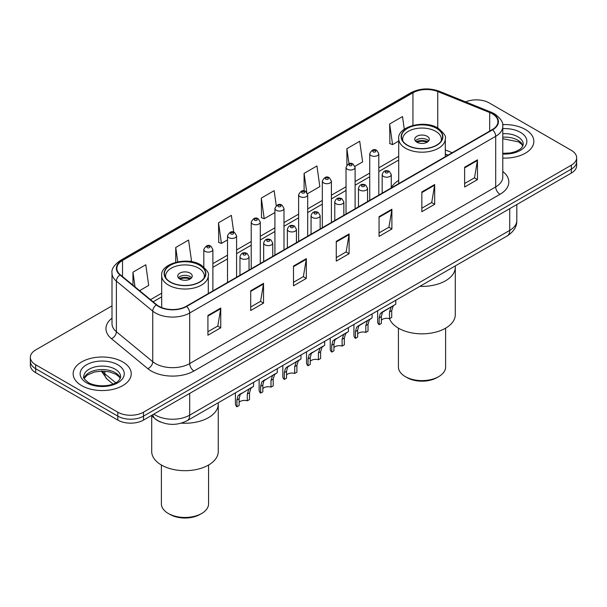 <?xml version="1.0" encoding="UTF-8"?>
<svg xmlns="http://www.w3.org/2000/svg" width="607" height="607" viewBox="0 0 607 607"><rect width="100%" height="100%" fill="white"/><g stroke="black" fill="none" stroke-linecap="round" stroke-linejoin="round"><path stroke-width="0.91" d="M398.716 180.362A32.072 18.514 0 0 0 391.257 187.851M447.936 155.195L445.31 154.132M160.908 422.138A18.149 10.478 180 0 1 155.794 419.308L151.28 415.59M112.007 305.867L35.669 349.943A18.149 10.478 0 0 0 30.35 357.348L30.35 365.255A18.149 10.478 0 0 0 35.669 372.668L117.811 420.09A18.149 10.478 0 0 0 143.487 420.09L571.331 173.078A18.149 10.478 0 0 0 576.65 165.665L576.65 161.712A18.149 10.478 0 0 1 571.331 169.125A18.149 10.478 0 0 0 576.65 161.712L576.65 157.759A18.149 10.478 0 0 0 571.331 150.354L489.189 102.924A18.149 10.478 0 0 0 465.622 101.885M30.35 357.348A18.149 10.478 0 0 0 35.669 364.761L117.811 412.191A18.149 10.478 0 0 0 143.487 412.191L143.487 416.144L571.331 169.125L143.487 416.144A18.149 10.478 0 0 1 117.811 416.144A18.149 10.478 0 0 0 143.487 416.144L143.487 420.09M35.669 364.761L35.669 368.715L117.811 416.144L35.669 368.715A18.149 10.478 0 0 1 30.35 361.302A18.149 10.478 0 0 0 35.669 368.715L35.669 372.668M525.343 129.481A29.045 16.768 0 0 0 502.642 124.617A29.045 16.768 0 0 1 525.343 129.481A29.045 16.768 0 0 1 533.849 141.332A29.045 16.768 0 0 0 525.343 129.481M122.735 361.924A29.045 16.768 0 0 0 91.08 358.289A29.045 16.768 0 0 0 73.151 373.775A29.045 16.768 0 0 0 81.657 385.635A29.045 16.768 0 0 0 113.312 389.269A29.045 16.768 0 0 0 131.241 373.775A29.045 16.768 0 0 0 122.735 361.924A29.045 16.768 0 0 0 91.08 358.289A29.045 16.768 0 0 0 73.151 373.775A29.045 16.768 0 0 0 81.657 385.635A29.045 16.768 0 0 0 113.312 389.269A29.045 16.768 0 0 0 131.241 373.775A29.045 16.768 0 0 0 122.735 361.924M492.269 113.79A19.363 11.176 180 0 1 497.937 121.696A19.363 11.176 180 0 1 492.269 129.602L186.273 306.269A19.363 11.176 180 0 1 156.72 304.775L120.353 274.789A19.363 11.176 180 0 1 116.848 268.377A19.363 11.176 180 0 1 122.515 260.471L412.942 92.795A19.363 11.176 180 0 1 437.746 91.543L489.682 112.538A19.363 11.176 180 0 1 492.269 113.79M492.611 113.592A19.849 11.457 0 0 0 489.963 112.31L438.019 91.316A19.849 11.457 0 0 0 412.601 92.598L122.174 260.274A19.849 11.457 0 0 0 119.951 274.948L156.318 304.934A19.849 11.457 0 0 0 186.615 306.467L492.611 129.799A19.849 11.457 0 0 0 492.611 113.592M207.92 315.458L207.92 335.216L220.751 327.81L220.751 308.045L207.92 315.458M207.92 331.71L217.807 326.005L220.705 308.705A4.841 2.792 -120 0 0 220.751 308.045M217.716 326.058L220.751 327.81M250.706 290.753L250.706 310.518L263.537 303.105L263.537 283.348L250.706 290.753M250.706 307.013L260.593 301.3L263.484 284A4.841 2.792 -120 0 0 263.537 283.348M260.502 301.353L263.537 303.105M293.492 266.056L293.492 285.814L306.323 278.408L306.323 258.643L293.492 266.056M293.492 282.308L303.371 276.602L306.269 259.303A4.841 2.792 -120 0 0 306.323 258.643M303.288 276.648L306.323 278.408M464.628 167.244L464.628 187.009L477.466 179.596L477.466 159.838L464.628 167.244M464.628 183.504L474.515 177.798L477.413 160.491A4.841 2.792 -120 0 0 477.466 159.838M474.424 177.843L477.466 179.596M421.842 191.949L421.842 211.706L434.68 204.301L434.68 184.536L421.842 191.949M421.842 208.201L431.729 202.495L434.627 185.196A4.841 2.792 -120 0 0 434.68 184.536M431.645 202.548L434.68 204.301M379.056 216.653L379.056 236.411L391.894 228.998L391.894 209.24L379.056 216.653M379.056 232.906L388.943 227.2L391.841 209.893A4.841 2.792 -120 0 0 391.894 209.24M388.859 227.246L391.894 228.998M336.27 241.351L336.27 261.116L349.108 253.703L349.108 233.938L336.27 241.351M336.27 257.611L346.157 251.897L349.055 234.598A4.841 2.792 -120 0 0 349.108 233.938M346.073 251.951L349.108 253.703M502.778 158.063A29.045 16.768 0 0 0 533.849 141.332A29.045 16.768 0 0 1 502.778 158.063M143.487 412.191L571.331 165.172A18.149 10.478 0 0 0 576.65 157.759M190.173 261.465L191.478 260.714L188.58 240.069L175.742 247.474L175.742 262.27M139.602 290.662L148.692 285.419L145.794 264.766L132.956 272.179L132.956 285.184M307.537 193.709L319.828 186.607L316.937 165.961L304.099 173.374L304.099 190.947M354.943 166.341L362.614 161.91L359.716 141.264L346.885 148.669L346.885 165.066M404.285 129.261L402.502 116.559L389.671 123.972L389.876 143.609M233.725 232.178L231.366 215.364L218.528 222.777L218.732 242.421M276.253 205.644L274.152 190.666L261.313 198.072L261.518 217.716M261.313 198.072L264.212 218.725L274.918 212.541M264.212 218.725L261.313 217.64M304.099 173.374L306.763 192.351M346.885 148.669L348.995 163.723M389.671 123.972L392.57 144.618L398.716 141.067M392.57 144.618L389.671 143.533M218.528 222.777L221.426 243.422L227.511 239.909M221.426 243.422L218.528 242.337M175.742 247.474L177.752 261.814M132.956 272.179L135.02 286.883M419.854 286.36A33.279 19.212 0 0 0 455.296 267.194A33.279 19.212 180 0 1 445.546 280.775A33.279 19.212 180 0 1 419.854 286.36M436.562 128.365A20.57 11.874 0 0 0 414.141 125.793A20.57 11.874 0 0 0 401.439 136.765A20.57 11.874 0 0 0 407.464 145.164A20.57 11.874 0 0 0 429.885 147.736A20.57 11.874 0 0 0 442.586 136.765A20.57 11.874 0 0 0 436.562 128.365M402.972 141.256A19.363 11.176 180 0 1 402.653 139.238A19.363 11.176 180 0 1 414.604 128.904A19.363 11.176 180 0 1 435.705 131.332A19.363 11.176 180 0 1 441.38 139.238A19.363 11.176 180 0 1 441.054 141.256M427.146 136.272A7.261 4.188 0 0 0 419.232 135.361A7.261 4.188 0 0 0 414.756 139.238A7.261 4.188 0 0 0 416.88 142.197A7.261 4.188 0 0 0 424.794 143.108A7.261 4.188 0 0 0 429.278 139.238A7.261 4.188 0 0 0 427.146 136.272M428.625 140.961A7.261 4.188 0 0 0 427.146 139.731A7.261 4.188 0 0 0 415.4 140.961M416.152 141.704A9.682 5.592 180 0 1 427.457 141.53L427.457 142.008M416.941 142.235A8.468 4.894 180 0 1 426.584 142.03L427.457 141.53M426.44 142.562L426.584 142.03M381.355 320.192A6.047 3.49 180 0 1 389.512 318.705A33.279 19.212 -0 0 0 412.639 333.053A33.279 19.212 -0 0 0 445.546 328.205A33.279 19.212 -0 0 0 455.296 314.616L455.296 265.904M398.42 328.167L398.42 366.985A23.597 13.627 -0 0 0 405.324 376.621A23.597 13.627 -0 0 0 438.702 376.621L438.702 376.621A23.597 13.627 -0 0 0 445.614 366.985L445.614 328.167M405.324 376.621L407.039 377.607A21.177 12.223 -0 0 0 436.987 377.607L438.702 376.621L436.987 377.607M181.379 423.14A33.279 19.212 0 0 0 218.262 404.034A33.279 19.212 180 0 1 208.52 417.624A33.279 19.212 180 0 1 181.379 423.14M199.536 265.213A20.57 11.874 0 0 0 177.115 262.641A20.57 11.874 0 0 0 164.414 273.613A20.57 11.874 0 0 0 170.438 282.012A20.57 11.874 0 0 0 192.859 284.584A20.57 11.874 0 0 0 205.561 273.613A20.57 11.874 0 0 0 199.536 265.213M165.946 278.105A19.363 11.176 180 0 1 165.62 276.079A19.363 11.176 180 0 1 177.578 265.752A19.363 11.176 180 0 1 198.679 268.18A19.363 11.176 180 0 1 204.347 276.079A19.363 11.176 180 0 1 204.028 278.105M190.12 273.12A7.261 4.188 0 0 0 182.206 272.209A7.261 4.188 0 0 0 177.722 276.079A7.261 4.188 0 0 0 179.854 279.045A7.261 4.188 0 0 0 187.768 279.956A7.261 4.188 0 0 0 192.244 276.079A7.261 4.188 0 0 0 190.12 273.12M191.6 277.809A7.261 4.188 0 0 0 190.12 276.572A7.261 4.188 0 0 0 178.375 277.809M179.118 278.552A9.682 5.592 180 0 1 190.423 278.378L190.423 278.856M179.915 279.083A8.468 4.894 180 0 1 189.551 278.879L190.423 278.378M189.407 279.402L189.551 278.879M151.704 415.939L151.704 451.464A33.279 19.212 -0 0 0 172.251 469.219A33.279 19.212 -0 0 0 208.52 465.053A33.279 19.212 -0 0 0 218.262 451.464L218.262 402.752M161.386 465.015L161.386 503.833A23.597 13.627 -0 0 0 168.298 513.469A23.597 13.627 -0 0 0 201.676 513.469L201.676 513.469A23.597 13.627 -0 0 0 208.58 503.833L208.58 465.015M168.298 513.469L170.013 514.455A21.177 12.223 -0 0 0 199.961 514.455L201.676 513.469L199.961 514.455M379.147 324.699L379.147 317.916L380.301 313.531L394.239 305.109L393.131 306.118L391.72 310.663L391.72 317.438L389.512 318.705L389.512 311.93L390.991 307.354L392.039 306.383L383.836 311.118L382.44 312.294L381.355 316.649L381.355 323.425L379.147 324.699A9.075 5.243 180 0 1 377.637 321.809L377.637 310.738M395.794 300.253L395.794 304.213L392.767 305.958M381.636 312.385L383.836 311.118L381.636 312.385M357.652 333.873A6.047 3.49 180 0 1 365.809 332.393L365.809 325.618L367.296 321.042L368.335 320.064L360.133 324.798L358.737 325.982L357.652 330.329L357.652 337.105L355.444 338.38A9.075 5.243 180 0 1 353.934 335.489L353.934 324.419M355.444 338.38L355.444 331.604L356.597 327.219L369.064 319.646M372.091 313.94L372.091 317.901L369.428 319.806L368.017 324.343L368.017 331.118L365.809 332.393M357.933 326.073L360.133 324.798L357.933 326.073M333.949 347.561A6.047 3.49 180 0 1 342.105 346.081L342.105 339.305L343.592 334.723L344.632 333.751L335.034 339.662L333.949 344.017L333.949 350.793L331.741 352.068A9.075 5.243 180 0 1 330.238 349.177L330.238 338.107M331.741 352.068L331.741 345.292L332.894 340.899L345.36 333.334M348.388 327.621L348.388 331.581L345.732 333.486L344.313 338.031L344.313 344.806L342.105 346.081M334.237 339.753L336.437 338.486L334.237 339.753M310.245 361.248A6.047 3.49 180 0 1 318.409 359.761L318.409 352.986L319.889 348.41L320.928 347.439L311.33 353.35L310.245 357.698L310.245 364.473L308.037 365.748A9.075 5.243 180 0 1 306.535 362.857L306.535 351.787M308.037 365.748L308.037 358.972L309.191 354.587L321.657 347.014M324.684 341.309L324.684 345.269L322.029 347.174L320.61 351.711L320.61 358.487L318.409 359.761M310.534 353.441L312.734 352.174L310.534 353.441M286.542 374.929A6.047 3.49 180 0 1 294.706 373.449L294.706 366.674L296.186 362.091L297.225 361.119L287.627 367.038L286.542 371.385L286.542 378.161L284.334 379.436A9.075 5.243 180 0 1 282.832 376.545L282.832 365.475M284.334 379.436L284.334 372.66L285.487 368.267L297.954 360.702M300.981 354.996L300.981 358.957L298.325 360.862L296.906 365.399L296.906 372.174L294.706 373.449M286.83 367.129L289.031 365.854L286.83 367.129M262.839 388.617A6.047 3.49 180 0 1 271.003 387.129L271.003 380.354L272.482 375.779L273.522 374.807L263.924 380.718L262.839 385.066L262.839 391.849L260.631 393.116A9.075 5.243 180 0 1 259.128 390.233L259.128 379.155M260.631 393.116L260.631 386.34L261.784 381.955L274.25 374.382M277.278 368.677L277.278 372.637L274.622 374.542L273.211 379.079L273.211 385.855L271.003 387.129M263.127 380.809L265.327 379.542L263.127 380.809M239.135 402.297A6.047 3.49 180 0 1 247.299 400.817L247.299 394.042L248.779 389.466L249.826 388.488L240.22 394.406L239.135 398.753L239.135 405.529L236.927 406.804A9.075 5.243 180 0 1 235.425 403.913L235.425 392.843M236.927 406.804L236.927 400.028L238.081 395.635L250.547 388.07M253.574 382.364L253.574 386.325L250.919 388.23L249.507 392.767L249.507 399.543L247.299 400.817M239.424 394.497L241.624 393.222L239.424 394.497M153.837 414.118A24.204 13.976 0 0 0 155.468 415.15A24.204 13.976 0 0 0 189.695 415.15L509.721 230.387A24.204 13.976 0 0 0 516.815 220.508C516.989 226.51 513.788 231.646 507.217 235.926L187.184 420.697A12.102 6.988 60 0 0 189.695 415.15L189.695 393.412M509.721 208.649L509.721 230.387A12.102 6.988 60 0 1 507.217 235.926M152.858 414.68A12.102 8.096 129.5 0 0 154.967 418.618L151.295 415.583M571.331 173.078L571.331 165.172M117.811 420.09L117.811 412.191M102.28 371.089A24.204 13.976 0 0 0 104.821 373.768L104.821 371.188M112.993 384.011L107.037 379.102A12.102 8.096 129.5 0 1 104.821 373.768L115.725 382.759M502.778 171.493A30.251 17.466 180 0 1 499.971 194.323L193.974 370.983A6.047 3.49 60 0 1 189.695 363.578L495.691 186.91A24.204 13.976 0 0 0 502.778 177.032L502.778 126.438A24.204 13.976 180 0 1 495.691 136.317A6.047 3.49 -120 0 0 492.611 129.799M193.974 370.983A30.251 17.466 180 0 1 151.189 370.983A30.251 17.466 180 0 1 147.797 368.654L111.43 338.668A30.251 17.466 180 0 1 112.007 318.167M155.468 363.578A24.204 13.976 0 0 0 189.695 363.578L189.695 312.984A24.204 13.976 180 0 1 152.752 311.118L116.385 281.132A24.204 13.976 180 0 1 112.007 273.12L112.007 323.706A24.204 13.976 0 0 0 116.385 331.726L152.752 361.711A24.204 13.976 0 0 0 155.468 363.578M502.778 126.438C503.582 122.66 500.805 118.441 494.439 113.79L491.253 112.242A6.047 2.83 112 0 0 489.963 112.31M491.253 112.242L439.316 91.247C429.293 87.704 419.778 88.212 410.772 92.788A6.047 3.49 60 0 1 412.601 92.598M122.174 260.274A6.047 3.49 -120 0 0 120.345 260.464C114.07 264.986 111.286 269.197 112.007 273.12M119.951 274.948A6.047 4.044 129.5 0 0 116.385 281.132L116.385 331.726A6.047 4.044 -50.5 0 1 111.43 338.668M439.316 91.247A6.047 2.83 112 0 0 438.019 91.316M156.318 304.934A6.047 4.044 129.5 0 0 152.752 311.118L152.752 361.711A6.047 4.044 -50.5 0 1 147.797 368.654M186.615 306.467A6.047 3.49 60 0 1 189.695 312.984L495.691 136.317L495.691 186.91A6.047 3.49 60 0 0 499.971 194.323M122.515 260.471L122.515 276.58M489.682 112.538L489.682 131.097M437.746 91.543L437.746 127.986M452.215 152.729L445.31 149.937M412.942 92.795L412.942 125.383M398.716 156.34L378.806 167.835M369.731 173.078L355.103 181.523M346.028 186.766L331.399 195.211M322.325 200.447L307.696 208.891M298.621 214.134L283.993 222.579M274.918 227.815L260.289 236.26M251.215 241.503L236.586 249.947M227.511 255.183L212.882 263.628M161.69 293.189L150.498 299.646M336.27 241.981L349.055 234.598M379.056 217.276L391.841 209.893M421.842 192.578L434.627 185.196M464.628 167.873L477.413 160.491M293.492 266.678L306.269 259.303M250.706 291.383L263.484 284M207.92 316.08L220.705 308.705M522.938 145.824A18.445 10.645 0 0 0 517.847 140.225A18.445 10.645 0 0 0 502.778 137.174M502.778 153.351L510.434 152.941L515.449 151.621L519.827 149.383L521.732 147.698L523.249 144.299A18.445 10.645 0 0 0 517.847 136.772A18.445 10.645 0 0 0 502.778 133.715M502.778 154.026A22.072 12.747 0 0 0 524.789 146.75A22.072 12.747 0 0 0 520.411 132.326A22.072 12.747 0 0 0 502.778 128.646M407.251 145.285A20.873 12.049 0 0 0 436.774 145.285A20.873 12.049 0 0 0 436.774 128.244A20.873 12.049 0 0 0 407.251 128.244A20.873 12.049 0 0 0 407.251 145.285M445.31 156.712L445.31 138.737A23.294 13.453 180 0 1 430.932 151.166A23.294 13.453 180 0 1 405.544 148.252A23.294 13.453 180 0 1 398.716 138.737L398.716 183.61M120.33 378.267A18.445 10.645 0 0 0 115.239 372.668A18.445 10.645 0 0 0 96.725 370.035A18.445 10.645 0 0 0 84.062 378.267M115.239 369.215A18.445 10.645 0 0 0 95.14 366.901A18.445 10.645 0 0 0 83.751 376.742C82.787 377.311 84.335 379.269 88.402 382.607C97.886 388.154 118.964 386.606 120.641 376.742A18.445 10.645 0 0 0 115.239 369.215M86.589 382.789A22.072 12.747 0 0 0 117.804 382.789A22.072 12.747 0 0 0 117.804 364.769A22.072 12.747 0 0 0 86.589 364.769A22.072 12.747 0 0 0 86.589 382.789M170.226 282.134A20.873 12.049 0 0 0 199.749 282.134A20.873 12.049 0 0 0 199.749 265.092A20.873 12.049 0 0 0 170.226 265.092A20.873 12.049 0 0 0 170.226 282.134M208.284 293.56L208.284 275.586A23.294 13.453 180 0 1 193.899 288.014A23.294 13.453 180 0 1 168.511 285.1A23.294 13.453 180 0 1 161.69 275.586L161.69 307.605M383.51 176.432A4.537 2.618 180 0 1 382.175 174.581C383.336 170.863 385.711 169.778 389.299 171.349L391.257 174.581A4.537 2.618 180 0 1 388.45 177.001A4.537 2.618 180 0 1 383.51 176.432M387.79 171.493A1.51 0.873 0 0 0 385.65 171.493A1.51 0.873 0 0 0 385.65 172.729A1.51 0.873 0 0 0 387.79 172.729A1.51 0.873 0 0 0 387.79 171.493M392.039 306.383L394.239 305.109M389.512 311.93L391.72 310.663M379.147 317.916L381.355 316.649M359.807 190.12A4.537 2.618 180 0 1 358.479 188.269C359.632 184.543 362.007 183.466 365.596 185.029L367.554 188.269A4.537 2.618 180 0 1 364.754 190.689A4.537 2.618 180 0 1 359.807 190.12M364.086 185.181A1.51 0.873 0 0 0 361.947 185.181A1.51 0.873 0 0 0 361.947 186.417A1.51 0.873 0 0 0 364.086 186.417A1.51 0.873 0 0 0 364.086 185.181M368.335 320.064L370.536 318.796M365.809 325.618L368.017 324.343M355.444 331.604L357.652 330.329M336.103 203.808A4.537 2.618 180 0 1 334.776 201.949C335.929 198.231 338.304 197.146 341.893 198.717L343.85 201.949A4.537 2.618 180 0 1 341.051 204.369A4.537 2.618 180 0 1 336.103 203.808M340.383 198.861A1.51 0.873 0 0 0 338.243 198.861A1.51 0.873 0 0 0 338.243 200.098A1.51 0.873 0 0 0 340.383 200.098A1.51 0.873 0 0 0 340.383 198.861M344.632 333.751L346.832 332.484M342.105 339.305L344.313 338.031M331.741 345.292L333.949 344.017M312.4 217.488A4.537 2.618 180 0 1 311.072 215.637C312.233 211.911 314.601 210.834 318.189 212.397L320.147 215.637A4.537 2.618 180 0 1 317.347 218.057A4.537 2.618 180 0 1 312.4 217.488M316.679 212.549A1.51 0.873 0 0 0 314.54 212.549A1.51 0.873 0 0 0 314.54 213.785A1.51 0.873 0 0 0 316.679 213.785A1.51 0.873 0 0 0 316.679 212.549M320.928 347.439L323.129 346.165M318.409 352.986L320.61 351.711M308.037 358.972L310.245 357.698M288.697 231.176A4.537 2.618 180 0 1 287.369 229.325C288.53 225.599 290.897 224.522 294.486 226.085L296.444 229.325A4.537 2.618 180 0 1 293.644 231.745A4.537 2.618 180 0 1 288.697 231.176M292.976 226.236A1.51 0.873 0 0 0 290.836 226.236A1.51 0.873 0 0 0 290.836 227.466A1.51 0.873 0 0 0 292.976 227.466A1.51 0.873 0 0 0 292.976 226.236M297.225 361.119L299.426 359.852M294.706 366.674L296.906 365.399M284.334 372.66L286.542 371.385M264.993 244.856A4.537 2.618 180 0 1 263.666 243.005C264.827 239.279 267.201 238.202 270.783 239.765L272.74 243.005A4.537 2.618 180 0 1 269.94 245.425A4.537 2.618 180 0 1 264.993 244.856M269.273 239.917A1.51 0.873 0 0 0 267.133 239.917A1.51 0.873 0 0 0 267.133 241.154A1.51 0.873 0 0 0 269.273 241.154A1.51 0.873 0 0 0 269.273 239.917M273.522 374.807L275.722 373.533M271.003 380.354L273.211 379.079M260.631 386.34L262.839 385.066M241.29 258.544A4.537 2.618 180 0 1 239.962 256.693C241.123 252.967 243.498 251.89 247.079 253.453L249.037 256.693A4.537 2.618 180 0 1 246.237 259.113A4.537 2.618 180 0 1 241.29 258.544M245.569 253.605A1.51 0.873 0 0 0 243.43 253.605A1.51 0.873 0 0 0 243.43 254.841A1.51 0.873 0 0 0 245.569 254.841A1.51 0.873 0 0 0 245.569 253.605M249.826 388.488L252.019 387.22M247.299 394.042L249.507 392.767M236.927 400.028L239.135 398.753M378.806 195.105L378.806 153.708A4.537 2.618 180 0 1 376.006 156.128A4.537 2.618 180 0 1 371.059 155.559A4.537 2.618 180 0 1 369.731 153.708L369.731 200.348M373.199 151.856A1.51 0.873 0 0 0 375.338 151.856A1.51 0.873 0 0 0 375.338 150.619A1.51 0.873 0 0 0 373.199 150.619A1.51 0.873 0 0 0 373.199 151.856M355.103 208.793L355.103 167.395A4.537 2.618 180 0 1 352.303 169.816A4.537 2.618 180 0 1 347.356 169.247A4.537 2.618 180 0 1 346.028 167.395L346.028 214.036M349.495 165.544A1.51 0.873 0 0 0 351.635 165.544A1.51 0.873 0 0 0 351.635 164.307A1.51 0.873 0 0 0 349.495 164.307A1.51 0.873 0 0 0 349.495 165.544M331.399 222.481L331.399 181.076A4.537 2.618 180 0 1 328.599 183.496A4.537 2.618 180 0 1 323.652 182.935A4.537 2.618 180 0 1 322.325 181.076L322.325 227.716M325.792 179.224A1.51 0.873 0 0 0 327.932 179.224A1.51 0.873 0 0 0 327.932 177.988A1.51 0.873 0 0 0 325.792 177.988A1.51 0.873 0 0 0 325.792 179.224M307.696 236.161L307.696 194.764A4.537 2.618 180 0 1 304.896 197.184A4.537 2.618 180 0 1 299.949 196.615A4.537 2.618 180 0 1 298.621 194.764L298.621 241.404M302.089 192.912A1.51 0.873 0 0 0 304.228 192.912A1.51 0.873 0 0 0 304.228 191.675A1.51 0.873 0 0 0 302.089 191.675A1.51 0.873 0 0 0 302.089 192.912M283.993 249.849L283.993 208.451A4.537 2.618 180 0 1 281.193 210.872A4.537 2.618 180 0 1 276.246 210.303A4.537 2.618 180 0 1 274.918 208.451L274.918 255.084M278.385 206.592A1.51 0.873 0 0 0 280.525 206.592A1.51 0.873 0 0 0 280.525 205.363A1.51 0.873 0 0 0 278.385 205.363A1.51 0.873 0 0 0 278.385 206.592M260.289 263.529L260.289 222.132A4.537 2.618 180 0 1 257.489 224.552A4.537 2.618 180 0 1 252.542 223.983A4.537 2.618 180 0 1 251.215 222.132L251.215 268.772M254.682 220.28A1.51 0.873 0 0 0 256.822 220.28A1.51 0.873 0 0 0 256.822 219.044A1.51 0.873 0 0 0 254.682 219.044A1.51 0.873 0 0 0 254.682 220.28M236.586 277.217L236.586 235.82A4.537 2.618 180 0 1 233.786 238.24A4.537 2.618 180 0 1 228.839 237.671A4.537 2.618 180 0 1 227.511 235.82L227.511 282.452M230.979 233.968A1.51 0.873 0 0 0 233.118 233.968A1.51 0.873 0 0 0 233.118 232.731A1.51 0.873 0 0 0 230.979 232.731A1.51 0.873 0 0 0 230.979 233.968M212.882 290.897L212.882 249.5A4.537 2.618 180 0 1 210.083 251.92A4.537 2.618 180 0 1 205.136 251.359A4.537 2.618 180 0 1 203.808 249.5L203.808 266.959M207.275 247.648A1.51 0.873 0 0 0 209.415 247.648A1.51 0.873 0 0 0 209.415 246.412A1.51 0.873 0 0 0 207.275 246.412A1.51 0.873 0 0 0 207.275 247.648M187.184 420.697C177.449 425.583 167.707 425.583 157.972 420.697L154.967 418.618M516.815 220.508L516.815 204.551M107.037 379.102L101.354 371.097M410.772 92.788L120.345 260.464M398.716 160.02L378.806 171.523M369.731 176.758L355.103 185.203M346.028 190.446L331.399 198.891M322.325 204.134L307.696 212.579M298.621 217.814L283.993 226.259M274.918 231.502L260.289 239.947M251.215 245.182L236.586 253.627M227.511 258.87L212.882 267.315M161.69 296.869L153.131 301.816M448.065 155.119L445.31 154.003M522.847 146.029L521.732 144.36L518.598 141.894L502.778 138.707M445.31 138.737C446.456 136.636 444.021 133.092 437.988 128.123C424.058 119.23 397.046 126.992 398.716 138.737M441.38 139.238L441.38 140.778M402.653 139.238L402.653 140.778M120.247 378.472L119.131 376.803L115.99 374.329L109.503 371.886L102.181 371.089L94.381 372.008L87.097 375.179L84.153 378.472M208.284 275.586C209.43 273.484 206.987 269.94 200.955 264.971C187.032 256.078 160.013 263.84 161.69 275.586M204.347 276.079L204.347 277.627M165.62 276.079L165.62 277.627M382.175 193.163L382.175 174.581M391.257 187.92L391.257 174.581M358.479 206.843L358.479 188.269M367.554 201.607L367.554 188.269M334.776 220.531L334.776 201.949M343.85 215.288L343.85 201.949M311.072 234.211L311.072 215.637M320.147 228.976L320.147 215.637M287.369 247.899L287.369 229.325M296.444 242.656L296.444 229.325M263.666 261.587L263.666 243.005M272.74 256.344L272.74 243.005M239.962 275.267L239.962 256.693M249.037 270.032L249.037 256.693M378.806 153.708L376.848 150.475C374.216 148.571 371.841 149.648 369.731 153.708M355.103 167.395L353.145 164.156C350.512 162.259 348.137 163.336 346.028 167.395M331.399 181.076L329.442 177.843C326.809 175.939 324.434 177.016 322.325 181.076M307.696 194.764L305.738 191.524C303.105 189.627 300.731 190.704 298.621 194.764M283.993 208.451L282.035 205.212C279.402 203.307 277.035 204.392 274.918 208.451M260.289 222.132L258.332 218.899C255.699 216.995 253.331 218.072 251.215 222.132M236.586 235.82L234.628 232.58C231.995 230.683 229.628 231.76 227.511 235.82M212.882 249.5L210.925 246.267C208.3 244.363 205.925 245.44 203.808 249.5"/></g></svg>
